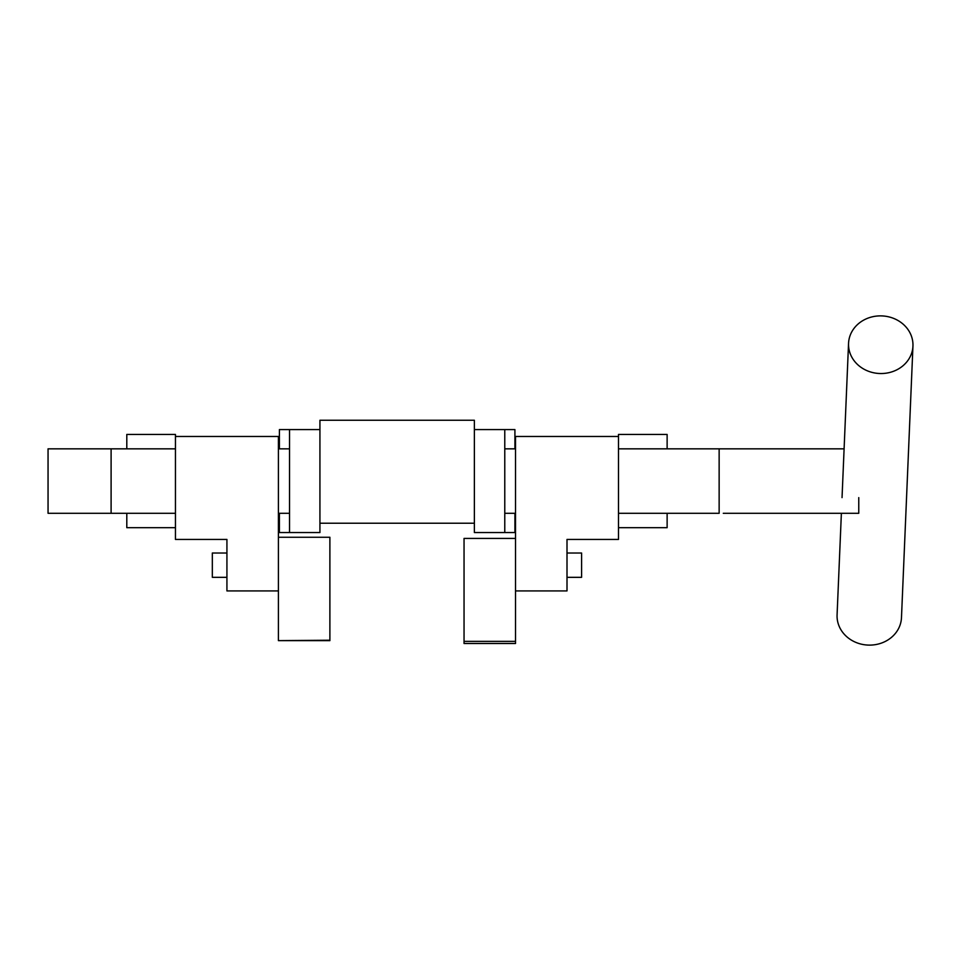 <?xml version="1.0" encoding="UTF-8"?>
<svg xmlns="http://www.w3.org/2000/svg" width="961" height="961" viewBox="0 0 961 961"><rect width="100%" height="100%" fill="white"/><g stroke="black" fill="none" stroke-linecap="round" stroke-linejoin="round"><path stroke-width="1.44" d="M226.928 577.333L212.333 577.333L212.333 553.019L226.928 553.019M464.043 641.371L515.528 641.371L515.528 643.498L464.043 643.498L464.043 538.412L515.528 538.412L515.528 436.474L618.488 436.474L618.488 434.444L667.126 434.444L667.126 448.835M515.528 641.371L515.528 538.412M567.002 553.019L581.597 553.019L581.597 577.333L567.002 577.333M329.887 640.218L278.414 640.639L329.887 640.639L329.887 537.259L278.414 537.259L278.414 436.474L175.455 436.474L175.455 539.433L226.928 539.433L226.928 590.919L278.414 590.919M474.374 523.216L319.929 523.216L319.929 420.257L474.374 420.257L474.374 532.55L504.777 532.55L504.777 429.579L514.916 429.579L514.916 448.835M896.108 319.496A32.23 28.83 2.4 0 0 848.551 343.353A32.23 28.83 2.4 0 0 865.393 369.925A32.23 28.83 2.4 0 0 912.95 346.068A32.23 28.83 2.4 0 0 896.108 319.496M841.38 513.294L837.079 614.932A32.23 28.83 2.4 0 0 853.921 641.504A32.23 28.83 2.4 0 0 901.478 617.647L912.95 346.068M618.488 527.685L667.126 527.685L667.126 513.294M844.094 448.835L719.14 448.835L719.14 513.294L618.488 513.294M111.104 470.265L111.104 513.294L48.05 513.294L48.05 448.835L111.104 448.835L111.104 470.265M319.929 523.216L319.929 532.55L279.399 532.55L279.399 513.294M319.929 429.579L289.537 429.579L289.537 532.55M858.762 497.618L858.762 513.294L723.285 513.294M278.414 640.218L278.414 537.259M289.537 429.579L279.399 429.579L279.399 448.835M504.777 532.55L514.916 532.55L514.916 513.294M126.804 448.835L126.804 434.444L175.455 434.444L175.455 436.474M126.804 513.294L126.804 527.685L175.455 527.685M618.488 436.474L618.488 539.433L567.002 539.433L567.002 590.919L515.528 590.919M474.374 429.579L504.777 429.579M848.551 343.353L842.04 497.618M515.528 513.294L504.777 513.294M289.537 513.294L278.414 513.294M175.455 513.294L111.104 513.294M719.14 448.835L618.488 448.835M515.528 448.835L504.777 448.835M289.537 448.835L278.414 448.835M175.455 448.835L111.104 448.835"/></g></svg>
